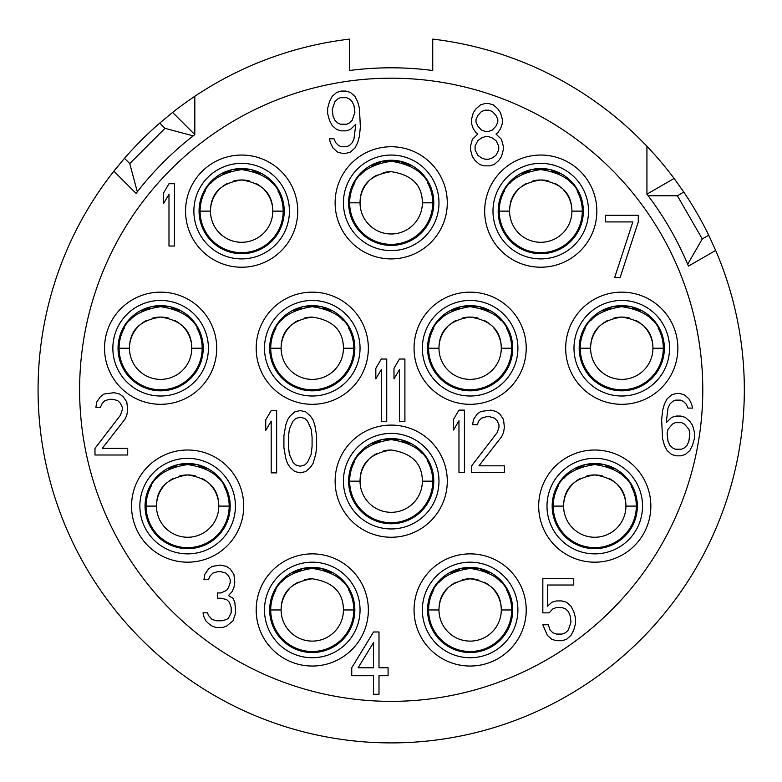 <?xml version="1.0" encoding="UTF-8"?>
<svg xmlns="http://www.w3.org/2000/svg" width="782" height="782" viewBox="0 0 782 782"><rect width="100%" height="100%" fill="white"/><g stroke="black" fill="none" stroke-linecap="round" stroke-linejoin="round"><path stroke-width="1.17" d="M612.423 306.681L631.113 306.681M677.359 195.774L683.791 192.069L674.113 178.462A353.122 353.122 0 0 0 432.739 39.1L432.739 70.497A321.969 321.969 0 0 0 349.652 70.497L349.652 39.1A353.122 353.122 0 0 0 194.816 96.294L194.816 134.631A321.969 321.969 0 0 0 136.058 193.389L113.859 171.19A353.122 353.122 0 0 0 582.219 686.772A353.122 353.122 0 0 0 715.667 250.416L708.717 235.235L702.285 238.95L687.681 264.238C677.329 239.791 664.153 216.966 648.161 195.774L677.359 195.774L702.285 238.95M683.791 192.069A353.122 353.122 0 0 1 708.717 235.235M124.494 158.326A353.122 353.122 0 0 1 159.753 123.077L165.002 128.326L193.203 135.882C172.265 152.207 153.634 170.838 137.309 191.776L129.753 163.575L124.494 158.326L113.859 171.19M194.816 96.294A353.122 353.122 0 0 0 172.607 112.432L159.753 123.077M646.929 146.254L646.929 194.161A321.969 321.969 0 0 1 688.473 266.115L715.667 250.416M391.195 78.19A311.578 311.578 0 0 1 702.783 389.778A311.578 311.578 0 0 1 391.195 701.356A311.578 311.578 0 0 1 79.617 389.778A311.578 311.578 0 0 1 391.195 78.19M256.183 348.234A56.089 56.089 0 0 0 312.262 404.314A56.089 56.089 0 0 0 368.351 348.234A56.089 56.089 0 0 0 312.262 292.145A56.089 56.089 0 0 0 256.183 348.234A56.089 56.089 0 0 0 312.262 404.314A56.089 56.089 0 0 0 368.351 348.234A56.089 56.089 0 0 0 312.262 292.145A56.089 56.089 0 0 0 256.183 348.234M477.822 134.025L472.367 139.333L470.549 145.96L470.549 149.939L472.367 156.566L475.094 160.545L479.64 164.523L484.175 165.852L489.63 165.852L494.175 164.523L498.721 160.545L501.448 156.566L503.266 149.939L503.266 145.96L501.448 139.333L495.993 134.025L497.811 132.705L500.539 128.727L502.357 123.419L502.357 119.441L500.539 112.813L497.811 108.835L493.266 104.856L488.721 103.537L485.084 103.537L480.549 104.856L476.003 108.835L473.276 112.813L471.458 119.441L471.458 123.419L473.276 128.727L476.003 132.705L477.822 134.025M329.457 138.805L330.366 142.783L333.093 148.081L337.628 152.06L342.174 153.389L345.81 153.389L350.356 152.06L354.901 148.081L357.628 142.783L359.446 136.146L360.355 126.87L359.446 108.307L357.628 101.68L354.901 96.372L350.356 92.393L345.81 91.074L341.265 91.074L336.719 92.393L332.184 96.372L329.457 101.68L327.638 108.307L327.638 113.615L329.457 120.242L332.184 125.54L336.719 129.519L341.265 130.848L345.81 130.848L350.356 129.519L355.81 124.221L353.992 138.805L352.174 142.783L349.446 145.432L346.719 146.762L341.265 146.762L338.538 145.432L335.81 142.783L333.992 138.805L329.457 138.805M174.445 246.027L174.445 183.711L168.99 183.711L163.536 192.998L163.536 203.603L168.99 194.317L168.99 246.027L174.445 246.027M638.278 221.922L638.278 215.285L605.571 215.285L605.571 221.922L632.833 221.922L614.652 277.6L620.106 277.6L638.278 221.922M464.42 472.445L464.42 410.13L458.966 410.13L453.511 419.416L453.511 430.022L458.966 420.736L458.966 472.445L464.42 472.445M471.693 465.818L471.693 472.445L504.41 472.445L504.41 465.818L478.955 465.818L501.682 436.649L503.5 432.671L504.41 427.363L503.5 419.416L499.864 414.108L496.228 411.459L490.773 410.13L480.774 411.459L477.147 414.108L473.511 419.416L472.602 424.714L477.147 424.714L478.955 420.736L481.683 418.087L486.228 416.757L489.864 416.757L494.41 418.087L497.137 420.736L498.955 424.714L498.955 427.363L497.137 432.671L471.693 465.818M276.642 472.866L276.642 410.55L271.188 410.55L265.733 419.826L265.733 430.432L271.188 421.156L271.188 472.866L276.642 472.866M283.915 435.74L283.915 447.666L285.723 458.281L287.541 463.579L290.269 467.558L294.814 471.536L300.268 472.866L305.723 471.536L310.268 467.558L312.995 463.579L315.713 454.303L316.622 447.666L316.622 435.74L314.814 425.134L312.995 419.826L310.268 415.848L305.723 411.87L300.268 410.55L294.814 411.87L290.269 415.848L287.541 419.826L285.723 425.134L283.915 435.74M549.199 612.853L552.835 608.875L556.461 607.555L561.916 607.555L565.552 608.875L568.279 611.534L570.098 615.512L571.007 622.14L568.279 630.096L565.552 632.746L561.916 634.075L556.461 634.075L552.835 632.746L550.108 630.096L548.29 624.789L542.835 624.789L547.38 635.395L551.926 639.373L556.461 640.702L561.916 640.702L566.461 639.373L571.007 635.395L573.734 630.096L575.552 623.469L575.552 618.161L573.734 611.534L571.007 606.226L566.461 602.248L561.916 600.928L556.461 600.928L551.926 602.248L547.38 606.226L547.38 585.014L573.734 585.014L573.734 578.387L542.835 578.387L542.835 612.853L549.199 612.853M386.728 421.351L386.728 359.036L381.284 359.036L375.829 368.312L375.829 378.918L381.284 369.642L381.284 421.351L386.728 421.351M404.91 421.351L404.91 359.036L399.455 359.036L394.001 368.312L394.001 378.918L399.455 369.642L399.455 421.351L404.91 421.351M94.984 448.369L94.984 454.997L127.701 454.997L127.701 448.369L102.256 448.369L124.973 419.201L126.792 415.222L127.701 409.915L126.792 401.968L123.165 396.66L119.529 394.011L114.074 392.681L104.074 394.011L100.438 396.66L96.802 401.968L95.893 407.266L100.438 407.266L102.256 403.287L104.984 400.638L109.529 399.309L113.165 399.309L117.711 400.638L120.438 403.287L122.256 407.266L122.256 409.915L120.438 415.222L94.984 448.369M692.549 425.33L689.822 421.361L685.276 417.383L680.731 416.053L676.195 416.053L671.65 417.383L666.196 422.681L668.014 408.096L669.832 404.118L672.559 401.469L675.286 400.14L680.731 400.14L683.458 401.469L686.185 404.118L688.004 408.096L692.549 408.096L691.64 404.118L688.913 398.82L684.367 394.842L679.822 393.512L676.195 393.512L671.65 394.842L667.105 398.82L664.377 404.118L662.559 410.745L661.65 420.032L662.559 438.594L664.377 445.222L667.105 450.53L671.65 454.498L676.195 455.828L680.731 455.828L685.276 454.498L689.822 450.53L692.549 445.222L694.367 438.594L694.367 431.967L692.549 425.33M373.542 631.973L351.734 667.779L351.734 675.726L373.542 675.726L373.542 694.289L378.996 694.289L378.996 675.726L388.087 675.726L388.087 667.779L378.996 667.779L378.996 631.973L373.542 631.973M232.997 620.781L235.714 612.824L234.815 602.218L232.997 598.24L228.452 595.581L232.088 591.612L233.906 587.634L234.815 582.326L233.906 574.369L230.27 569.071L226.633 566.412L220.27 565.093L212.088 566.412L208.452 569.071L204.825 574.369L203.916 579.677L208.452 579.677L210.27 575.699L212.997 573.05L217.543 571.72L221.179 571.72L225.724 573.05L228.452 575.699L230.27 579.677L230.27 582.326L228.452 587.634L226.633 590.283L221.179 592.932L217.543 592.932L217.543 598.24L221.179 598.24L226.633 599.559L229.361 602.218L231.179 607.516L231.179 612.824L228.452 618.122L226.633 619.452L222.088 620.781L216.634 620.781L212.088 619.452L208.452 615.473L207.543 612.824L203.007 612.824L203.916 616.803L205.725 620.781L208.452 623.43L212.088 626.079L215.724 627.408L222.997 627.408L226.633 626.079L232.997 620.781M447.284 202.821A56.089 56.089 0 0 0 391.195 146.742A56.089 56.089 0 0 0 335.116 202.821A56.089 56.089 0 0 0 391.195 258.91A56.089 56.089 0 0 0 447.284 202.821A56.089 56.089 0 0 0 391.195 146.742A56.089 56.089 0 0 0 335.116 202.821M391.195 245.411A42.58 42.58 0 0 1 348.616 202.821A42.58 42.58 0 0 1 391.195 160.242A42.58 42.58 0 0 1 433.785 202.821A42.58 42.58 0 0 1 391.195 245.411M381.851 161.278L400.55 161.278M401.792 162.656A41.544 41.544 0 0 1 409.944 165.755M416.571 169.929A41.544 41.544 0 0 1 422.006 174.953M427.519 182.646A41.544 41.544 0 0 1 432.739 202.821C432.632 179.264 418.781 165.413 391.195 161.278C363.62 165.413 349.769 179.264 349.652 202.821A41.544 41.544 0 0 1 354.881 182.646M360.385 174.953A41.544 41.544 0 0 1 365.82 169.929M372.447 165.755A41.544 41.544 0 0 1 380.599 162.656M349.652 202.821A41.544 41.544 0 0 0 391.195 244.365A41.544 41.544 0 0 0 432.739 202.821L422.358 202.821A31.163 31.163 0 0 1 391.195 233.984A31.163 31.163 0 0 1 360.043 202.821L349.652 202.821M368.087 181.923A31.163 31.163 0 0 0 360.043 202.821C360.121 185.158 370.512 174.767 391.195 171.669C411.889 174.767 422.27 185.158 422.358 202.821M391.195 171.669A31.163 31.163 0 0 0 383.248 172.695M377.139 175.021A31.163 31.163 0 0 0 372.164 178.159M596.842 211.13A56.089 56.089 0 0 0 540.753 155.051A56.089 56.089 0 0 0 484.674 211.13A56.089 56.089 0 0 0 540.753 267.219A56.089 56.089 0 0 0 596.842 211.13A56.089 56.089 0 0 0 540.753 155.051A56.089 56.089 0 0 0 484.674 211.13M540.753 253.72A42.58 42.58 0 0 1 498.173 211.13A42.58 42.58 0 0 1 540.753 168.55A42.58 42.58 0 0 1 583.343 211.13A42.58 42.58 0 0 1 540.753 253.72M531.408 169.586L550.108 169.586M551.349 170.965A41.544 41.544 0 0 1 559.511 174.063M566.129 178.237A41.544 41.544 0 0 1 571.564 183.262M577.077 190.955A41.544 41.544 0 0 1 582.297 211.13C582.189 187.572 568.338 173.721 540.753 169.586C513.178 173.721 499.327 187.572 499.209 211.13A41.544 41.544 0 0 1 504.439 190.955M509.952 183.262A41.544 41.544 0 0 1 515.377 178.237M522.005 174.063A41.544 41.544 0 0 1 530.167 170.965M499.209 211.13A41.544 41.544 0 0 0 540.753 252.674A41.544 41.544 0 0 0 582.297 211.13L571.916 211.13A31.163 31.163 0 0 1 540.753 242.293A31.163 31.163 0 0 1 509.6 211.13L499.209 211.13M548.7 181.004A31.163 31.163 0 0 0 540.753 179.977C561.447 183.076 571.828 193.467 571.916 211.13A31.163 31.163 0 0 0 563.861 190.231M532.816 181.004A31.163 31.163 0 0 1 540.753 179.977C520.069 183.076 509.688 193.467 509.6 211.13A31.163 31.163 0 0 1 517.655 190.231M559.785 186.468A31.163 31.163 0 0 0 554.819 183.33M526.697 183.33A31.163 31.163 0 0 0 521.721 186.468M297.727 211.13A56.089 56.089 0 0 0 241.638 155.051A56.089 56.089 0 0 0 185.559 211.13A56.089 56.089 0 0 0 241.638 267.219A56.089 56.089 0 0 0 297.727 211.13A56.089 56.089 0 0 0 241.638 155.051A56.089 56.089 0 0 0 185.559 211.13M241.638 253.72A42.58 42.58 0 0 1 199.058 211.13A42.58 42.58 0 0 1 241.638 168.55A42.58 42.58 0 0 1 284.218 211.13A42.58 42.58 0 0 1 241.638 253.72M232.293 169.586L250.983 169.586M252.234 170.965A41.544 41.544 0 0 1 260.386 174.063M267.014 178.237A41.544 41.544 0 0 1 272.449 183.262M277.952 190.955A41.544 41.544 0 0 1 283.182 211.13C283.074 187.572 269.223 173.721 241.638 169.586C214.053 173.721 200.212 187.572 200.094 211.13A41.544 41.544 0 0 1 205.324 190.955M210.827 183.262A41.544 41.544 0 0 1 216.262 178.237M222.89 174.063A41.544 41.544 0 0 1 231.042 170.965M200.094 211.13A41.544 41.544 0 0 0 241.638 252.674A41.544 41.544 0 0 0 283.182 211.13L272.801 211.13A31.163 31.163 0 0 1 241.638 242.293A31.163 31.163 0 0 1 210.485 211.13L200.094 211.13M249.585 181.004A31.163 31.163 0 0 0 241.638 179.977C262.322 183.076 272.713 193.467 272.801 211.13A31.163 31.163 0 0 0 264.746 190.231M233.691 181.004A31.163 31.163 0 0 1 241.638 179.977C220.954 183.076 210.563 193.467 210.485 211.13A31.163 31.163 0 0 1 218.53 190.231M260.67 186.468A31.163 31.163 0 0 0 255.704 183.33M227.572 183.33A31.163 31.163 0 0 0 222.606 186.468M677.857 348.234A56.089 56.089 0 0 0 621.768 292.145A56.089 56.089 0 0 0 565.679 348.234A56.089 56.089 0 0 0 621.768 404.314A56.089 56.089 0 0 0 677.857 348.234A56.089 56.089 0 0 0 621.768 292.145A56.089 56.089 0 0 0 565.679 348.234M621.768 390.814A42.58 42.58 0 0 1 579.188 348.234A42.58 42.58 0 0 1 621.768 305.645A42.58 42.58 0 0 1 664.348 348.234A42.58 42.58 0 0 1 621.768 390.814M632.364 308.059A41.544 41.544 0 0 1 640.517 311.158M647.144 315.342A41.544 41.544 0 0 1 652.579 320.356M658.082 328.059A41.544 41.544 0 0 1 663.312 348.234C663.195 324.667 649.353 310.825 621.768 306.681C594.183 310.825 580.342 324.667 580.224 348.234A41.544 41.544 0 0 1 585.454 328.059M590.957 320.356A41.544 41.544 0 0 1 596.392 315.342M603.02 311.158A41.544 41.544 0 0 1 611.172 308.059M580.224 348.234A41.544 41.544 0 0 0 621.768 389.778A41.544 41.544 0 0 0 663.312 348.234L652.931 348.234A31.163 31.163 0 0 1 621.768 379.387A31.163 31.163 0 0 1 590.606 348.234L580.224 348.234M629.715 318.098A31.163 31.163 0 0 0 621.768 317.072C642.452 320.17 652.843 330.561 652.931 348.234A31.163 31.163 0 0 0 644.876 327.326M613.821 318.098A31.163 31.163 0 0 1 621.768 317.072C601.084 320.17 590.693 330.561 590.606 348.234A31.163 31.163 0 0 1 598.66 327.326M640.8 323.562A31.163 31.163 0 0 0 635.834 320.425M607.702 320.425A31.163 31.163 0 0 0 602.736 323.562M526.218 348.234A56.089 56.089 0 0 0 470.129 292.145A56.089 56.089 0 0 0 414.049 348.234A56.089 56.089 0 0 0 470.129 404.314A56.089 56.089 0 0 0 526.218 348.234A56.089 56.089 0 0 0 470.129 292.145A56.089 56.089 0 0 0 414.049 348.234M470.129 390.814A42.58 42.58 0 0 1 427.549 348.234A42.58 42.58 0 0 1 470.129 305.645A42.58 42.58 0 0 1 512.718 348.234A42.58 42.58 0 0 1 470.129 390.814M460.784 306.681L479.483 306.681M480.725 308.059A41.544 41.544 0 0 1 488.887 311.158M495.505 315.342A41.544 41.544 0 0 1 500.939 320.356M506.453 328.059A41.544 41.544 0 0 1 511.672 348.234C511.565 324.667 497.714 310.825 470.129 306.681C442.553 310.825 428.702 324.667 428.585 348.234A41.544 41.544 0 0 1 433.815 328.059M439.328 320.356A41.544 41.544 0 0 1 444.753 315.342M451.38 311.158A41.544 41.544 0 0 1 459.542 308.059M428.585 348.234A41.544 41.544 0 0 0 470.129 389.778A41.544 41.544 0 0 0 511.672 348.234L501.291 348.234A31.163 31.163 0 0 1 470.129 379.387A31.163 31.163 0 0 1 438.976 348.234L428.585 348.234M478.076 318.098A31.163 31.163 0 0 0 470.129 317.072C490.822 320.17 501.203 330.561 501.291 348.234A31.163 31.163 0 0 0 493.237 327.326M462.182 318.098A31.163 31.163 0 0 1 470.129 317.072C449.445 320.17 439.064 330.561 438.976 348.234A31.163 31.163 0 0 1 447.021 327.326M489.161 323.562A31.163 31.163 0 0 0 484.195 320.425M456.072 320.425A31.163 31.163 0 0 0 451.097 323.562M312.262 390.814A42.58 42.58 0 0 1 269.682 348.234A42.58 42.58 0 0 1 312.262 305.645A42.58 42.58 0 0 1 354.842 348.234A42.58 42.58 0 0 1 312.262 390.814M302.917 306.681L321.607 306.681M322.858 308.059A41.544 41.544 0 0 1 331.011 311.158M337.638 315.342A41.544 41.544 0 0 1 343.073 320.356M348.577 328.059A41.544 41.544 0 0 1 353.806 348.234C353.699 324.667 339.847 310.825 312.262 306.681C284.677 310.825 270.836 324.667 270.719 348.234A41.544 41.544 0 0 1 275.948 328.059M281.452 320.356A41.544 41.544 0 0 1 286.886 315.342M293.514 311.158A41.544 41.544 0 0 1 301.666 308.059M270.719 348.234A41.544 41.544 0 0 0 312.262 389.778A41.544 41.544 0 0 0 353.806 348.234L343.425 348.234A31.163 31.163 0 0 1 312.262 379.387A31.163 31.163 0 0 1 281.109 348.234L270.719 348.234M289.154 327.326A31.163 31.163 0 0 0 281.109 348.234C281.188 330.561 291.578 320.17 312.262 317.072C332.956 320.17 343.337 330.561 343.425 348.234M312.262 317.072A31.163 31.163 0 0 0 304.315 318.098M298.206 320.425A31.163 31.163 0 0 0 293.23 323.562M216.712 348.234A56.089 56.089 0 0 0 160.633 292.145A56.089 56.089 0 0 0 104.544 348.234A56.089 56.089 0 0 0 160.633 404.314A56.089 56.089 0 0 0 216.712 348.234A56.089 56.089 0 0 0 160.633 292.145A56.089 56.089 0 0 0 104.544 348.234M160.633 390.814A42.58 42.58 0 0 1 118.043 348.234A42.58 42.58 0 0 1 160.633 305.645A42.58 42.58 0 0 1 203.212 348.234A42.58 42.58 0 0 1 160.633 390.814M151.278 306.681L169.977 306.681M171.219 308.059A41.544 41.544 0 0 1 179.381 311.158M186.008 315.342A41.544 41.544 0 0 1 191.434 320.356M196.947 328.059A41.544 41.544 0 0 1 202.176 348.234C202.059 324.667 188.208 310.825 160.633 306.681C133.048 310.825 119.196 324.667 119.079 348.234A41.544 41.544 0 0 1 124.309 328.059M129.822 320.356A41.544 41.544 0 0 1 135.247 315.342M141.874 311.158A41.544 41.544 0 0 1 150.036 308.059M119.079 348.234A41.544 41.544 0 0 0 160.633 389.778A41.544 41.544 0 0 0 202.176 348.234L191.785 348.234A31.163 31.163 0 0 1 160.633 379.387A31.163 31.163 0 0 1 129.47 348.234L119.079 348.234M168.57 318.098A31.163 31.163 0 0 0 160.633 317.072C181.316 320.17 191.698 330.561 191.785 348.234A31.163 31.163 0 0 0 183.731 327.326M152.685 318.098A31.163 31.163 0 0 1 160.633 317.072C139.939 320.17 129.558 330.561 129.47 348.234A31.163 31.163 0 0 1 137.524 327.326M179.665 323.562A31.163 31.163 0 0 0 174.689 320.425M146.566 320.425A31.163 31.163 0 0 0 141.591 323.562M650.849 506.101A56.089 56.089 0 0 0 594.76 450.012A56.089 56.089 0 0 0 538.681 506.101A56.089 56.089 0 0 0 594.76 562.18A56.089 56.089 0 0 0 650.849 506.101A56.089 56.089 0 0 0 594.76 450.012A56.089 56.089 0 0 0 538.681 506.101M594.76 548.681A42.58 42.58 0 0 1 552.18 506.101A42.58 42.58 0 0 1 594.76 463.511A42.58 42.58 0 0 1 637.35 506.101A42.58 42.58 0 0 1 594.76 548.681M585.415 464.557L604.115 464.557M605.356 465.925A41.544 41.544 0 0 1 613.518 469.024M620.146 473.208A41.544 41.544 0 0 1 625.571 478.232M631.084 485.925A41.544 41.544 0 0 1 636.313 506.101C636.196 482.533 622.345 468.692 594.76 464.557C567.185 468.692 553.333 482.533 553.216 506.101A41.544 41.544 0 0 1 558.446 485.925M563.959 478.232A41.544 41.544 0 0 1 569.384 473.208M576.011 469.024A41.544 41.544 0 0 1 584.174 465.925M553.216 506.101A41.544 41.544 0 0 0 594.76 547.644A41.544 41.544 0 0 0 636.313 506.101L625.923 506.101A31.163 31.163 0 0 1 594.76 537.254A31.163 31.163 0 0 1 563.607 506.101L553.216 506.101M602.707 475.974A31.163 31.163 0 0 0 594.76 474.938C615.454 478.046 625.835 488.427 625.923 506.101A31.163 31.163 0 0 0 617.868 485.192M586.823 475.974A31.163 31.163 0 0 1 594.76 474.938C574.076 478.046 563.695 488.427 563.607 506.101A31.163 31.163 0 0 1 571.662 485.192M613.802 481.429A31.163 31.163 0 0 0 608.826 478.291M580.703 478.291A31.163 31.163 0 0 0 575.728 481.429M447.284 481.174A56.089 56.089 0 0 0 391.195 425.085A56.089 56.089 0 0 0 335.116 481.174A56.089 56.089 0 0 0 391.195 537.254A56.089 56.089 0 0 0 447.284 481.174A56.089 56.089 0 0 0 391.195 425.085A56.089 56.089 0 0 0 335.116 481.174M391.195 523.754A42.58 42.58 0 0 1 348.616 481.174A42.58 42.58 0 0 1 391.195 438.585A42.58 42.58 0 0 1 433.785 481.174A42.58 42.58 0 0 1 391.195 523.754M381.851 439.631L400.55 439.631M401.792 440.999A41.544 41.544 0 0 1 409.944 444.098M416.571 448.282A41.544 41.544 0 0 1 422.006 453.306M427.519 460.999A41.544 41.544 0 0 1 432.739 481.174C432.632 457.607 418.781 443.765 391.195 439.631C363.62 443.765 349.769 457.607 349.652 481.174A41.544 41.544 0 0 1 354.881 460.999M360.385 453.306A41.544 41.544 0 0 1 365.82 448.282M372.447 444.098A41.544 41.544 0 0 1 380.599 440.999M349.652 481.174A41.544 41.544 0 0 0 391.195 522.718A41.544 41.544 0 0 0 432.739 481.174L422.358 481.174A31.163 31.163 0 0 1 391.195 512.327A31.163 31.163 0 0 1 360.043 481.174L349.652 481.174M368.087 460.266A31.163 31.163 0 0 0 360.043 481.174C360.121 463.501 370.512 453.11 391.195 450.012C411.889 453.11 422.27 463.501 422.358 481.174M391.195 450.012A31.163 31.163 0 0 0 383.248 451.048M377.139 453.365A31.163 31.163 0 0 0 372.164 456.502M243.72 506.101A56.089 56.089 0 0 0 187.631 450.012A56.089 56.089 0 0 0 131.542 506.101A56.089 56.089 0 0 0 187.631 562.18A56.089 56.089 0 0 0 243.72 506.101A56.089 56.089 0 0 0 187.631 450.012A56.089 56.089 0 0 0 131.542 506.101M187.631 548.681A42.58 42.58 0 0 1 145.051 506.101A42.58 42.58 0 0 1 187.631 463.511A42.58 42.58 0 0 1 230.211 506.101A42.58 42.58 0 0 1 187.631 548.681M178.286 464.557L196.976 464.557M198.227 465.925A41.544 41.544 0 0 1 206.38 469.024M213.007 473.208A41.544 41.544 0 0 1 218.442 478.232M223.945 485.925A41.544 41.544 0 0 1 229.175 506.101C229.067 482.533 215.216 468.692 187.631 464.557C160.046 468.692 146.205 482.533 146.087 506.101A41.544 41.544 0 0 1 151.317 485.925M156.82 478.232A41.544 41.544 0 0 1 162.255 473.208M168.883 469.024A41.544 41.544 0 0 1 177.035 465.925M146.087 506.101A41.544 41.544 0 0 0 187.631 547.644A41.544 41.544 0 0 0 229.175 506.101L218.794 506.101A31.163 31.163 0 0 1 187.631 537.254A31.163 31.163 0 0 1 156.478 506.101L146.087 506.101M195.578 475.974A31.163 31.163 0 0 0 187.631 474.938C208.315 478.046 218.706 488.427 218.794 506.101A31.163 31.163 0 0 0 210.739 485.192M179.684 475.974A31.163 31.163 0 0 1 187.631 474.938C166.947 478.046 156.556 488.427 156.478 506.101A31.163 31.163 0 0 1 164.523 485.192M206.663 481.429A31.163 31.163 0 0 0 201.697 478.291M173.565 478.291A31.163 31.163 0 0 0 168.599 481.429M526.218 609.96A56.089 56.089 0 0 0 470.129 553.871A56.089 56.089 0 0 0 414.049 609.96A56.089 56.089 0 0 0 470.129 666.039A56.089 56.089 0 0 0 526.218 609.96A56.089 56.089 0 0 0 470.129 553.871A56.089 56.089 0 0 0 414.049 609.96M470.129 652.54A42.58 42.58 0 0 1 427.549 609.96A42.58 42.58 0 0 1 470.129 567.38A42.58 42.58 0 0 1 512.718 609.96A42.58 42.58 0 0 1 470.129 652.54M460.784 568.416L479.483 568.416M480.725 569.785A41.544 41.544 0 0 1 488.887 572.883M495.505 577.067A41.544 41.544 0 0 1 500.939 582.091M506.453 589.784A41.544 41.544 0 0 1 511.672 609.96C511.565 586.402 497.714 572.551 470.129 568.416C442.553 572.551 428.702 586.402 428.585 609.96A41.544 41.544 0 0 1 433.815 589.784M439.328 582.091A41.544 41.544 0 0 1 444.753 577.067M451.38 572.883A41.544 41.544 0 0 1 459.542 569.785M428.585 609.96A41.544 41.544 0 0 0 470.129 651.504A41.544 41.544 0 0 0 511.672 609.96L501.291 609.96A31.163 31.163 0 0 1 470.129 641.113A31.163 31.163 0 0 1 438.976 609.96L428.585 609.96M478.076 579.833A31.163 31.163 0 0 0 470.129 578.797C490.822 581.906 501.203 592.287 501.291 609.96A31.163 31.163 0 0 0 493.237 589.051M462.182 579.833A31.163 31.163 0 0 1 470.129 578.797C449.445 581.906 439.064 592.287 438.976 609.96A31.163 31.163 0 0 1 447.021 589.051M489.161 585.288A31.163 31.163 0 0 0 484.195 582.15M456.072 582.15A31.163 31.163 0 0 0 451.097 585.288M358.899 578.797A56.089 56.089 0 0 1 368.351 609.96A56.089 56.089 0 0 0 312.262 553.871A56.089 56.089 0 0 0 256.183 609.96A56.089 56.089 0 0 0 312.262 666.039A56.089 56.089 0 0 0 368.351 609.96A56.089 56.089 0 0 0 312.262 553.871A56.089 56.089 0 0 0 256.183 609.96M312.262 652.54A42.58 42.58 0 0 1 269.682 609.96A42.58 42.58 0 0 1 312.262 567.38A42.58 42.58 0 0 1 354.842 609.96A42.58 42.58 0 0 1 312.262 652.54M302.917 568.416L321.607 568.416M322.858 569.785A41.544 41.544 0 0 1 331.011 572.883M337.638 577.067A41.544 41.544 0 0 1 343.073 582.091M348.577 589.784A41.544 41.544 0 0 1 353.806 609.96C353.699 586.402 339.847 572.551 312.262 568.416C284.677 572.551 270.836 586.402 270.719 609.96A41.544 41.544 0 0 1 275.948 589.784M281.452 582.091A41.544 41.544 0 0 1 286.886 577.067M293.514 572.883A41.544 41.544 0 0 1 301.666 569.785M270.719 609.96A41.544 41.544 0 0 0 312.262 651.504A41.544 41.544 0 0 0 353.806 609.96L343.425 609.96A31.163 31.163 0 0 1 312.262 641.113A31.163 31.163 0 0 1 281.109 609.96L270.719 609.96M289.154 589.051A31.163 31.163 0 0 0 281.109 609.96C281.188 592.287 291.578 581.906 312.262 578.797C332.956 581.906 343.337 592.287 343.425 609.96M312.262 578.797A31.163 31.163 0 0 0 304.315 579.833M298.206 582.15A31.163 31.163 0 0 0 293.23 585.288M485.084 159.225L481.448 157.896L477.822 155.247L475.094 149.939L475.094 145.96L477.822 140.662L481.448 138.003L485.084 136.684L488.721 136.684L492.357 138.003L495.993 140.662L498.721 145.96L498.721 149.939L495.993 155.247L492.357 157.896L488.721 159.225L485.084 159.225M488.721 110.164L492.357 111.494L495.993 115.472L497.811 119.441L497.811 122.1L495.993 126.078L492.357 130.056L488.721 131.376L485.084 131.376L481.448 130.056L477.822 126.078L476.003 122.1L476.003 119.441L477.822 115.472L481.448 111.494L485.084 110.164L488.721 110.164M354.901 112.285L352.174 120.242L349.446 122.891L346.719 124.221L340.356 124.221L337.628 122.891L334.901 120.242L333.093 116.264L332.184 109.636L334.901 101.68L337.628 99.031L340.356 97.701L346.719 97.701L349.446 99.031L352.174 101.68L353.992 105.658L354.901 112.285M288.45 437.06L289.36 429.113L292.996 421.156L295.723 418.497L300.268 417.177L304.814 418.497L307.541 421.156L311.177 429.113L312.086 437.06L312.086 446.346L311.177 454.303L307.541 462.26L304.814 464.909L300.268 466.228L295.723 464.909L292.996 462.26L289.36 454.303L288.45 446.346L288.45 437.06M688.913 429.308L689.822 433.287L688.913 441.243L687.095 445.222L684.367 447.871L681.64 449.2L675.286 449.2L672.559 447.871L669.832 445.222L668.014 441.243L667.105 433.287L668.014 429.308L672.559 424.01L675.286 422.681L681.64 422.681L684.367 424.01L688.913 429.308M358.097 667.779L373.542 642.579L373.542 667.779L358.097 667.779M646.929 194.161L674.113 178.462M129.753 163.575L165.002 128.326M172.607 112.432L194.816 134.631M438.976 202.821A47.78 47.78 0 0 0 391.195 155.051A47.78 47.78 0 0 0 343.425 202.821A47.78 47.78 0 0 0 391.195 250.602A47.78 47.78 0 0 0 438.976 202.821M588.533 211.13A47.78 47.78 0 0 0 540.753 163.36A47.78 47.78 0 0 0 492.983 211.13A47.78 47.78 0 0 0 540.753 258.91A47.78 47.78 0 0 0 588.533 211.13M289.418 211.13A47.78 47.78 0 0 0 241.638 163.36A47.78 47.78 0 0 0 193.868 211.13A47.78 47.78 0 0 0 241.638 258.91A47.78 47.78 0 0 0 289.418 211.13M669.548 348.234A47.78 47.78 0 0 0 621.768 300.454A47.78 47.78 0 0 0 573.988 348.234A47.78 47.78 0 0 0 621.768 396.005A47.78 47.78 0 0 0 669.548 348.234M517.909 348.234A47.78 47.78 0 0 0 470.129 300.454A47.78 47.78 0 0 0 422.358 348.234A47.78 47.78 0 0 0 470.129 396.005A47.78 47.78 0 0 0 517.909 348.234M360.043 348.234A47.78 47.78 0 0 0 312.262 300.454A47.78 47.78 0 0 0 264.492 348.234A47.78 47.78 0 0 0 312.262 396.005A47.78 47.78 0 0 0 360.043 348.234M208.403 348.234A47.78 47.78 0 0 0 160.633 300.454A47.78 47.78 0 0 0 112.852 348.234A47.78 47.78 0 0 0 160.633 396.005A47.78 47.78 0 0 0 208.403 348.234M642.54 506.101A47.78 47.78 0 0 0 594.76 458.32A47.78 47.78 0 0 0 546.989 506.101A47.78 47.78 0 0 0 594.76 553.871A47.78 47.78 0 0 0 642.54 506.101M438.976 481.174A47.78 47.78 0 0 0 391.195 433.394A47.78 47.78 0 0 0 343.425 481.174A47.78 47.78 0 0 0 391.195 528.945A47.78 47.78 0 0 0 438.976 481.174M235.411 506.101A47.78 47.78 0 0 0 187.631 458.32A47.78 47.78 0 0 0 139.861 506.101A47.78 47.78 0 0 0 187.631 553.871A47.78 47.78 0 0 0 235.411 506.101M517.909 609.96A47.78 47.78 0 0 0 470.129 562.18A47.78 47.78 0 0 0 422.358 609.96A47.78 47.78 0 0 0 470.129 657.73A47.78 47.78 0 0 0 517.909 609.96M360.043 609.96A47.78 47.78 0 0 0 312.262 562.18A47.78 47.78 0 0 0 264.492 609.96A47.78 47.78 0 0 0 312.262 657.73A47.78 47.78 0 0 0 360.043 609.96"/></g></svg>
